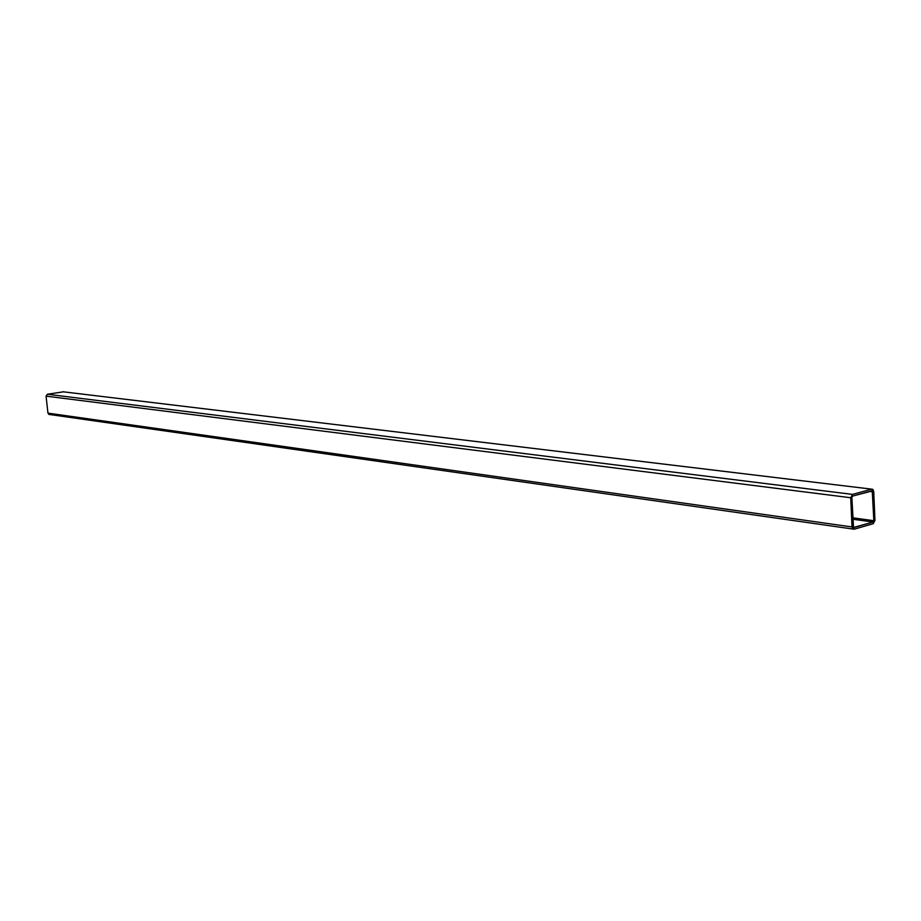 <?xml version="1.0" encoding="UTF-8"?>
<svg xmlns="http://www.w3.org/2000/svg" width="921" height="921" viewBox="0 0 921 921"><rect width="100%" height="100%" fill="white"/><g stroke="black" fill="none" stroke-linecap="round" stroke-linejoin="round"><path stroke-width="1.38" d="M49.619 414.519L47.95 413.126L46.062 396.145L47.374 394.246L63.434 391.828M852.501 494.393L871.761 489.155L872.786 489.339L873.73 491.469L874.95 520.377L873.223 523.704L854.032 529.23L852.938 529.045L852.017 526.95L850.739 497.743L852.501 494.393L871.761 489.155L873.73 491.469L874.95 520.377L873.223 523.704L854.032 529.23L852.017 526.95L850.739 497.743L852.501 494.393L47.374 394.246M852.581 496.097L872.245 490.916L873.845 520.699L873.154 522.023L853.514 527.457L851.867 497.432L852.581 496.097L871.83 490.847L872.624 491.779L873.845 520.699L873.154 522.023L853.951 527.537L853.157 526.616L851.867 497.432L852.581 496.097M871.761 489.155L62.697 391.736M850.739 497.743L46.062 396.145M852.017 526.95L47.95 413.126M872.624 491.779L869.735 491.423M873.845 520.699L852.765 517.809M873.154 522.023L852.823 519.237M852.938 529.045L48.744 414.381"/></g></svg>

